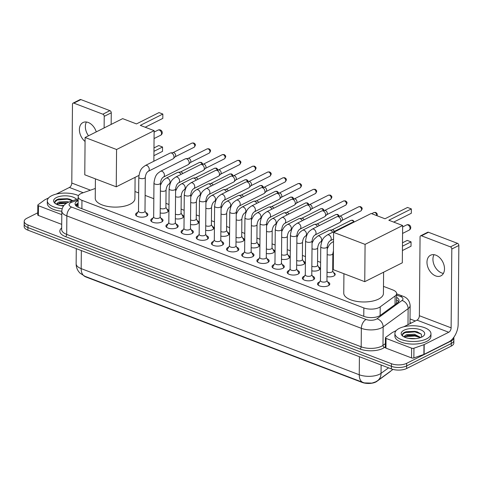 <?xml version="1.0" encoding="UTF-8"?>
<svg xmlns="http://www.w3.org/2000/svg" width="483" height="483" viewBox="0 0 483 483"><rect width="100%" height="100%" fill="white"/><g stroke="black" fill="none" stroke-linecap="round" stroke-linejoin="round"><path stroke-width="0.72" d="M333.65 272.672A5.772 2.518 -179.5 0 1 335.19 274.404A5.772 2.518 -179.5 0 1 333.795 276.022A5.772 2.518 -179.5 0 1 326.973 276.62M318.49 266.882A5.772 2.518 -179.5 0 1 320.024 268.614A5.772 2.518 -179.5 0 1 318.635 270.239A5.772 2.518 -179.5 0 1 311.813 270.83M303.33 261.098A5.772 2.518 -179.5 0 1 304.864 262.824A5.772 2.518 -179.5 0 1 303.475 264.449A5.772 2.518 -179.5 0 1 296.653 265.04M288.164 255.308A5.772 2.518 -179.5 0 1 289.697 257.041A5.772 2.518 -179.5 0 1 288.309 258.659A5.772 2.518 -179.5 0 1 281.486 259.256M273.004 249.518A5.772 2.518 -179.5 0 1 274.537 251.251A5.772 2.518 -179.5 0 1 273.149 252.875A5.772 2.518 -179.5 0 1 266.326 253.466M257.837 243.734A5.772 2.518 -179.5 0 1 259.377 245.467A5.772 2.518 -179.5 0 1 257.988 247.085A5.772 2.518 -179.5 0 1 251.166 247.682M242.677 237.944A5.772 2.518 -179.5 0 1 244.211 239.677A5.772 2.518 -179.5 0 1 242.822 241.301A5.772 2.518 -179.5 0 1 236 241.892M227.517 232.154A5.772 2.518 -179.5 0 1 229.051 233.887A5.772 2.518 -179.5 0 1 227.662 235.511A5.772 2.518 -179.5 0 1 220.84 236.102M212.351 226.37A5.772 2.518 -179.5 0 1 213.891 228.103A5.772 2.518 -179.5 0 1 212.496 229.721A5.772 2.518 -179.5 0 1 205.68 230.319M197.191 220.58A5.772 2.518 -179.5 0 1 198.724 222.313A5.772 2.518 -179.5 0 1 197.336 223.937A5.772 2.518 -179.5 0 1 190.513 224.529M182.031 214.796A5.772 2.518 -179.5 0 1 183.564 216.529A5.772 2.518 -179.5 0 1 182.176 218.147A5.772 2.518 -179.5 0 1 175.353 218.739M166.864 209.006A5.772 2.518 -179.5 0 1 168.404 210.739A5.772 2.518 -179.5 0 1 167.009 212.357A5.772 2.518 -179.5 0 1 160.187 212.955M327.734 281.963A6.14 2.681 -179.5 0 1 329.804 283.998A6.14 2.681 -179.5 0 1 328.325 285.719A6.14 2.681 -179.5 0 1 321.527 286.437A6.14 2.681 -179.5 0 1 317.53 283.889A6.14 2.681 -179.5 0 1 319.009 282.163A6.14 2.681 -179.5 0 1 319.637 281.891M312.573 276.173A6.14 2.681 -179.5 0 1 314.638 278.208A6.14 2.681 -179.5 0 1 313.165 279.935A6.14 2.681 -179.5 0 1 306.361 280.653A6.14 2.681 -179.5 0 1 302.37 278.099A6.14 2.681 -179.5 0 1 303.843 276.379A6.14 2.681 -179.5 0 1 304.471 276.107M297.407 270.389A6.14 2.681 -179.5 0 1 299.478 272.418A6.14 2.681 -179.5 0 1 297.999 274.145A6.14 2.681 -179.5 0 1 291.201 274.863A6.14 2.681 -179.5 0 1 287.204 272.315A6.14 2.681 -179.5 0 1 288.683 270.589A6.14 2.681 -179.5 0 1 289.311 270.317M282.247 264.599A6.14 2.681 -179.5 0 1 284.318 266.634A6.14 2.681 -179.5 0 1 282.839 268.361A6.14 2.681 -179.5 0 1 276.041 269.079A6.14 2.681 -179.5 0 1 272.044 266.525A6.14 2.681 -179.5 0 1 273.523 264.799A6.14 2.681 -179.5 0 1 274.145 264.533M267.087 258.816A6.14 2.681 -179.5 0 1 269.152 260.844A6.14 2.681 -179.5 0 1 267.679 262.571A6.14 2.681 -179.5 0 1 260.874 263.289A6.14 2.681 -179.5 0 1 256.878 260.742A6.14 2.681 -179.5 0 1 258.357 259.015A6.14 2.681 -179.5 0 1 258.985 258.743M251.921 253.026A6.14 2.681 -179.5 0 1 253.992 255.06A6.14 2.681 -179.5 0 1 252.512 256.781A6.14 2.681 -179.5 0 1 245.714 257.499A6.14 2.681 -179.5 0 1 241.717 254.952A6.14 2.681 -179.5 0 1 243.197 253.225A6.14 2.681 -179.5 0 1 243.824 252.953M236.761 247.236A6.14 2.681 -179.5 0 1 238.831 249.27A6.14 2.681 -179.5 0 1 237.352 250.997A6.14 2.681 -179.5 0 1 230.554 251.715A6.14 2.681 -179.5 0 1 226.557 249.162A6.14 2.681 -179.5 0 1 228.036 247.441A6.14 2.681 -179.5 0 1 228.658 247.169M221.594 241.452A6.14 2.681 -179.5 0 1 223.665 243.48A6.14 2.681 -179.5 0 1 222.186 245.207A6.14 2.681 -179.5 0 1 215.388 245.925A6.14 2.681 -179.5 0 1 211.391 243.378A6.14 2.681 -179.5 0 1 212.87 241.651A6.14 2.681 -179.5 0 1 213.498 241.379M206.434 235.662A6.14 2.681 -179.5 0 1 208.505 237.696A6.14 2.681 -179.5 0 1 207.026 239.417A6.14 2.681 -179.5 0 1 200.228 240.142A6.14 2.681 -179.5 0 1 196.231 237.588A6.14 2.681 -179.5 0 1 197.71 235.861A6.14 2.681 -179.5 0 1 198.338 235.589M191.274 229.878A6.14 2.681 -179.5 0 1 193.345 231.906A6.14 2.681 -179.5 0 1 191.866 233.633A6.14 2.681 -179.5 0 1 185.061 234.352A6.14 2.681 -179.5 0 1 181.071 231.798A6.14 2.681 -179.5 0 1 182.55 230.077A6.14 2.681 -179.5 0 1 183.172 229.805M176.108 224.088A6.14 2.681 -179.5 0 1 178.179 226.122A6.14 2.681 -179.5 0 1 176.7 227.843A6.14 2.681 -179.5 0 1 169.901 228.562A6.14 2.681 -179.5 0 1 165.904 226.014A6.14 2.681 -179.5 0 1 167.384 224.287A6.14 2.681 -179.5 0 1 168.012 224.015M160.948 218.298A6.14 2.681 -179.5 0 1 163.019 220.333A6.14 2.681 -179.5 0 1 161.539 222.059A6.14 2.681 -179.5 0 1 154.741 222.778A6.14 2.681 -179.5 0 1 150.744 220.224A6.14 2.681 -179.5 0 1 152.223 218.503A6.14 2.681 -179.5 0 1 152.851 218.231M145.788 212.514A6.14 2.681 -179.5 0 1 147.852 214.543A6.14 2.681 -179.5 0 1 146.379 216.269A6.14 2.681 -179.5 0 1 139.575 216.988A6.14 2.681 -179.5 0 1 135.584 214.44A6.14 2.681 -179.5 0 1 137.057 212.713A6.14 2.681 -179.5 0 1 137.685 212.442M95.338 188.455L82.14 193.097A10.819 4.727 0.5 0 0 80.788 193.659A10.819 4.727 0.5 0 0 78.186 196.702A10.819 4.727 0.5 0 0 81.959 200.33L363.85 307.937A10.819 4.727 0.5 0 0 380.199 306.868L395.118 295.964A10.819 4.727 0.5 0 0 396.628 293.586A10.819 4.727 0.5 0 0 392.854 289.957L383.484 286.377M78.119 206.181L78.161 206.966A3.604 1.576 0.5 0 0 78.035 207.207M78.282 207.316A10.819 4.727 -179.5 0 1 78.161 206.966M84 275.902A9.738 4.25 0.5 0 0 86.173 277.079L362.051 382.391A9.738 4.25 0.5 0 0 376.77 381.431L389.823 371.886A9.738 4.25 0.5 0 0 390.626 371.143M333.306 267.226L332.727 267.002M320.609 262.378L317.566 261.218M305.449 256.594L302.4 255.429M290.283 250.804L287.24 249.639M275.123 245.014L272.08 243.855M259.963 239.23L256.914 238.065M244.796 233.44L241.754 232.281M229.636 227.65L226.593 226.491M214.47 221.866L211.427 220.701M199.31 216.076L196.267 214.917M184.15 210.292L181.107 209.127M168.984 204.502L165.941 203.343M153.823 198.712L145.129 195.398M138.663 192.928L134.974 191.522M363.222 382.512A12.618 7.36 -69.1 0 1 362.962 382.421L364.472 382.91L371.958 383.116L375.665 381.842L377.634 380.64A12.618 9.793 -126.2 0 0 381.045 373.335L388.574 367.835M453.809 337.297A10.819 4.727 -179.5 0 1 453.887 337.877A10.819 4.727 -179.5 0 1 451.279 340.913L406.68 363.313L406.662 365.909A10.819 4.727 -179.5 0 1 391.405 366.313L27.948 227.578A10.819 4.727 -179.5 0 1 24.174 223.943A10.819 4.727 -179.5 0 0 27.948 227.578L391.405 366.313A10.819 4.727 -179.5 0 0 406.662 365.909L451.261 343.51L406.662 365.909L406.638 368.505A10.819 4.727 -179.5 0 1 391.381 368.909L27.923 230.168A10.819 4.727 -179.5 0 1 24.15 226.539L24.198 221.347A10.819 4.727 -179.5 0 1 26.8 218.31L37.759 212.804M453.887 337.877L453.863 340.467A10.819 4.727 -179.5 0 1 451.261 343.51A10.819 4.727 -179.5 0 0 453.863 340.467L453.839 343.063A10.819 4.727 -179.5 0 1 451.237 346.106L406.638 368.505M78.149 200.65A10.819 4.727 0.5 0 0 77.672 200.874A10.819 4.727 0.5 0 0 75.07 203.917A10.819 4.727 0.5 0 0 78.844 207.545L364.025 316.407A10.819 4.727 0.5 0 0 380.375 315.339L397.533 302.799A10.819 4.727 0.5 0 0 399.036 300.42A10.819 4.727 0.5 0 0 396.591 297.395M75.475 205.215A10.819 4.727 -179.5 0 1 77.654 203.47A10.819 4.727 -179.5 0 1 78.125 203.246M406.68 363.313A10.819 4.727 -179.5 0 1 391.429 363.717L27.972 224.981A10.819 4.727 -179.5 0 1 24.198 221.347M410.025 318.943L415.344 320.972M396.567 299.985A10.819 4.727 -179.5 0 1 398.614 301.712M62.186 208.68A18.028 7.873 -179.5 0 1 47.328 200.789A18.028 7.873 -179.5 0 1 51.669 195.724A18.028 7.873 -179.5 0 1 78.469 195.639M61.824 211.24A18.028 7.873 -179.5 0 1 47.304 203.385L47.328 200.789M63.502 206.006A11.755 5.132 -179.5 0 1 55.056 203.349A11.755 5.132 -179.5 0 1 56.433 197.541A11.755 5.132 -179.5 0 1 67.602 195.923A11.755 5.132 -179.5 0 1 76.495 199.388M72.836 200.674L69.576 199.141L58.805 198.966L57.592 199.376C55.406 200.306 54.507 201.423 54.893 202.727L55.599 203.741M67.457 202.703L59.862 202.782L57.229 204.52M68.936 202.051L66.823 201.55L59.143 201.991L57.996 202.582A8.151 3.562 -179.5 0 0 57.181 204.122A8.151 3.562 -179.5 0 0 57.254 204.611M63.961 205.414L60.792 205.649M56.288 204.152L57.996 202.582M67.252 202.806L59.27 202.969M69.836 199.225L67.294 198.688L58.703 198.996M66.521 203.228L57.568 203.977M72.559 200.771L67.288 199.201L57.272 199.986L54.796 202.027M88.504 135.789A11.538 7.903 63.3 0 1 86.433 122.012M96.256 131.895A11.538 7.903 -116.7 0 0 88.244 122.477A11.538 7.903 -116.7 0 0 82.973 122.549A11.538 7.903 -116.7 0 0 79.478 131.068A11.538 7.903 -116.7 0 0 85.062 141.465M61.794 214.639L38.453 205.734L38.368 215.46A1.805 0.785 -179.5 0 1 37.74 214.857L37.825 205.13A1.805 0.785 0.5 0 0 38.453 205.734M61.709 224.372L38.368 215.46M73.036 103.139L80.075 99.601A1.805 1.238 63.3 0 1 80.903 99.589L73.857 103.127A1.805 1.238 -116.7 0 0 73.036 103.139A1.805 1.238 -116.7 0 0 72.474 104.225L71.786 183.039A3.604 2.101 -69.1 0 1 69.413 187.464L56.197 194.1M109.913 110.661A1.805 1.238 63.3 0 1 111.265 112.805L104.225 116.343A1.805 1.238 -116.7 0 0 102.867 114.199L109.913 110.661L80.903 99.589M111.162 124.409L111.265 112.805M102.867 114.199L73.857 103.127M104.225 116.343L104.123 127.947M48.614 197.909L44.865 199.793A1.805 0.785 0.5 0 0 44.684 199.902L38.079 204.732A1.805 0.785 0.5 0 0 37.825 205.13M426.628 338.849A18.028 7.873 -179.5 0 1 406.65 340.962A18.028 7.873 -179.5 0 1 394.913 333.469A18.028 7.873 -179.5 0 1 399.254 328.404A18.028 7.873 -179.5 0 1 419.232 326.291A18.028 7.873 -179.5 0 1 430.969 333.783A18.028 7.873 -179.5 0 1 426.628 338.849M430.969 333.783L430.945 336.379A18.028 7.873 -179.5 0 1 426.604 341.445A18.028 7.873 -179.5 0 1 406.632 343.558A18.028 7.873 -179.5 0 1 394.889 336.065L394.913 333.469M404.017 330.221A11.755 5.132 -179.5 0 1 419.673 329.466A11.755 5.132 -179.5 0 1 423.193 336.21A11.755 5.132 -179.5 0 1 421.864 337.031A11.755 5.132 -179.5 0 1 402.641 336.029A11.755 5.132 -179.5 0 1 404.017 330.221M421.617 337.152L421.309 334.158L417.161 331.821L406.39 331.646L405.177 332.056C402.991 332.986 402.091 334.103 402.478 335.407L403.184 336.422M420.107 337.744L416.358 335.709L414.396 335.262L407.447 335.456L404.814 337.2M420.735 337.526L414.408 334.23L406.728 334.671L405.581 335.262A8.151 3.562 -179.5 0 0 404.766 336.796A8.151 3.562 -179.5 0 0 404.839 337.285M415.736 338.631L408.376 338.323M403.873 336.826L405.581 335.262M416.956 335.908L414.843 335.486L406.855 335.649M417.421 331.899L414.879 331.368L406.288 331.676M419.703 337.375L414.837 335.999L405.152 336.651M421.242 334.079L414.873 331.881L404.857 332.666L402.381 334.701M135.095 177.346L134.914 198.622A19.833 8.664 -179.5 0 1 130.132 204.194A19.833 8.664 -179.5 0 1 108.162 206.519A19.833 8.664 -179.5 0 1 95.248 198.278L95.417 178.861M140.311 125.375L162.843 114.054L159.01 112.593L136.478 123.914L122.658 118.637L85.099 137.498L116.572 149.513L154.131 130.651L140.311 125.375M145.208 127.24L162.807 118.401L162.843 114.054M154.131 130.651L153.866 161.231M116.572 149.513L116.246 186.812L138.941 175.414M116.246 186.812L84.773 174.798L85.099 137.498M153.95 151.33L162.554 147.007L162.517 151.354L153.914 155.677M153.98 147.931L158.726 145.546L162.554 147.007M383.605 272.207L383.424 293.483A19.833 8.664 -179.5 0 1 378.642 299.055A19.833 8.664 -179.5 0 1 356.671 301.38A19.833 8.664 -179.5 0 1 343.757 293.139L343.926 273.722M388.821 220.236L411.353 208.916L407.519 207.455L384.987 218.769L371.167 213.498L333.608 232.359L365.082 244.374L402.641 225.507L388.821 220.236M393.711 222.102L411.317 213.263L411.353 208.916M402.641 225.507L402.315 262.806L364.756 281.674L333.282 269.659L333.608 232.359M365.082 244.374L364.756 281.674M402.46 246.191L411.063 241.868L411.027 246.215L402.424 250.538M402.49 242.792L407.235 240.407L411.063 241.868M138.5 211.047L136.472 214.518A5.41 2.361 0.5 0 0 136.303 215.092A5.41 2.361 0.5 0 0 136.719 216.01M138.5 211.222A3.248 1.419 0.5 0 0 140.613 212.568A3.248 1.419 0.5 0 0 144.212 212.188A3.248 1.419 0.5 0 0 144.991 211.276L145.286 177.285A3.248 1.419 0.5 0 1 144.508 178.197A3.248 1.419 0.5 0 1 140.088 178.372A3.248 1.419 0.5 0 1 138.796 177.225L138.5 211.222M148.251 171.314A3.248 2.222 63.3 0 0 149.162 168.476A3.248 2.222 63.3 0 0 146.977 165.554A3.248 2.222 63.3 0 0 146.82 165.494A3.248 2.222 63.3 0 0 145.341 165.512L170.076 153.087A3.248 2.222 63.3 0 1 170.59 152.93A3.248 2.222 63.3 0 1 171.562 153.069A3.248 2.222 63.3 0 1 174.001 156.927A3.248 2.222 63.3 0 1 173.415 158.569A3.248 2.222 63.3 0 1 172.992 158.883L148.251 171.314C146.705 172.256 145.721 174.248 145.286 177.285M170.59 152.93L173.198 152.598A2.343 1.606 63.3 0 1 173.898 152.7A2.343 1.606 63.3 0 1 175.661 155.484A2.343 1.606 63.3 0 1 175.244 156.673L173.415 158.569M146.693 216.094A5.41 2.361 0.5 0 0 147.122 215.189A5.41 2.361 0.5 0 0 146.965 214.609L144.991 211.101M153.666 216.831L151.632 220.308A5.41 2.361 0.5 0 0 151.469 220.882A5.41 2.361 0.5 0 0 151.879 221.794M153.666 217.006A3.248 1.419 0.5 0 0 155.78 218.358A3.248 1.419 0.5 0 0 159.372 217.978A3.248 1.419 0.5 0 0 160.157 217.066L160.453 183.069A3.248 1.419 0.5 0 1 159.668 183.987A3.248 1.419 0.5 0 1 155.254 184.162A3.248 1.419 0.5 0 1 153.962 183.015L153.666 217.006M163.411 177.098A3.248 2.222 63.3 0 0 164.323 174.266A3.248 2.222 63.3 0 0 162.137 171.344A3.248 2.222 63.3 0 0 161.98 171.278A3.248 2.222 63.3 0 0 160.501 171.302L185.243 158.871A3.248 2.222 63.3 0 1 185.75 158.72A3.248 2.222 63.3 0 1 186.722 158.853A3.248 2.222 63.3 0 1 189.161 162.711A3.248 2.222 63.3 0 1 188.581 164.359A3.248 2.222 63.3 0 1 188.153 164.673L163.411 177.098C161.871 178.046 160.881 180.032 160.453 183.069M185.75 158.72L188.358 158.388A2.343 1.606 63.3 0 1 189.064 158.484A2.343 1.606 63.3 0 1 190.821 161.274A2.343 1.606 63.3 0 1 190.405 162.457L188.581 164.359M161.853 221.884A5.41 2.361 0.5 0 0 162.282 220.972A5.41 2.361 0.5 0 0 162.125 220.399L160.157 216.891M168.827 222.621L166.798 226.098A5.41 2.361 0.5 0 0 166.629 226.666A5.41 2.361 0.5 0 0 167.04 227.584M168.827 222.796A3.248 1.419 0.5 0 0 170.94 224.142A3.248 1.419 0.5 0 0 174.532 223.762A3.248 1.419 0.5 0 0 175.317 222.85L175.613 188.859A3.248 1.419 0.5 0 1 174.834 189.771A3.248 1.419 0.5 0 1 170.414 189.952A3.248 1.419 0.5 0 1 169.122 188.805L168.827 222.796M178.577 182.888A3.248 2.222 63.3 0 0 179.489 180.05A3.248 2.222 63.3 0 0 177.297 177.134A3.248 2.222 63.3 0 0 177.146 177.068A3.248 2.222 63.3 0 0 175.661 177.086L200.403 164.661A3.248 2.222 63.3 0 1 200.91 164.51A3.248 2.222 63.3 0 1 201.888 164.643A3.248 2.222 63.3 0 1 204.321 168.501A3.248 2.222 63.3 0 1 203.741 170.143A3.248 2.222 63.3 0 1 203.319 170.463L178.577 182.888C177.032 183.83 176.047 185.822 175.613 188.859M200.91 164.51L203.524 164.178A2.343 1.606 63.3 0 1 204.224 164.274A2.343 1.606 63.3 0 1 205.987 167.058A2.343 1.606 63.3 0 1 205.565 168.247L203.741 170.143M177.019 227.668A5.41 2.361 0.5 0 0 177.448 226.762A5.41 2.361 0.5 0 0 177.291 226.189L175.317 222.675M183.993 228.405L181.958 231.882A5.41 2.361 0.5 0 0 181.789 232.456A5.41 2.361 0.5 0 0 182.206 233.374M183.987 228.58A3.248 1.419 0.5 0 0 186.1 229.932A3.248 1.419 0.5 0 0 189.698 229.552A3.248 1.419 0.5 0 0 190.477 228.64L190.773 194.649A3.248 1.419 0.5 0 1 189.994 195.561A3.248 1.419 0.5 0 1 185.575 195.736A3.248 1.419 0.5 0 1 184.283 194.589L183.987 228.58M193.737 188.672A3.248 2.222 63.3 0 0 194.649 185.84A3.248 2.222 63.3 0 0 192.463 182.918A3.248 2.222 63.3 0 0 192.306 182.858A3.248 2.222 63.3 0 0 190.827 182.876L215.563 170.451A3.248 2.222 63.3 0 1 216.076 170.294A3.248 2.222 63.3 0 1 217.048 170.427A3.248 2.222 63.3 0 1 219.487 174.291A3.248 2.222 63.3 0 1 218.908 175.933A3.248 2.222 63.3 0 1 218.479 176.247L193.737 188.672C192.192 189.62 191.208 191.612 190.773 194.649M216.076 170.294L218.684 169.962A2.343 1.606 63.3 0 1 219.391 170.058A2.343 1.606 63.3 0 1 221.148 172.848A2.343 1.606 63.3 0 1 220.731 174.037L218.908 175.933M192.18 233.458A5.41 2.361 0.5 0 0 192.608 232.552A5.41 2.361 0.5 0 0 192.451 231.973L190.483 228.465M199.153 234.195L197.118 237.672A5.41 2.361 0.5 0 0 196.955 238.246A5.41 2.361 0.5 0 0 197.366 239.157M199.153 234.37A3.248 1.419 0.5 0 0 201.266 235.716A3.248 1.419 0.5 0 0 204.858 235.336A3.248 1.419 0.5 0 0 205.643 234.424L205.939 200.433A3.248 1.419 0.5 0 1 205.154 201.345A3.248 1.419 0.5 0 1 200.741 201.526A3.248 1.419 0.5 0 1 199.449 200.379L199.153 234.37M208.898 194.462A3.248 2.222 63.3 0 0 209.809 191.63A3.248 2.222 63.3 0 0 207.624 188.708A3.248 2.222 63.3 0 0 207.467 188.642A3.248 2.222 63.3 0 0 205.987 188.66L230.729 176.235A3.248 2.222 63.3 0 1 231.236 176.084A3.248 2.222 63.3 0 1 232.208 176.217A3.248 2.222 63.3 0 1 234.647 180.074A3.248 2.222 63.3 0 1 234.068 181.717A3.248 2.222 63.3 0 1 233.639 182.037L208.898 194.462C207.358 195.404 206.368 197.396 205.939 200.433M231.236 176.084L233.844 175.752A2.343 1.606 63.3 0 1 234.551 175.848A2.343 1.606 63.3 0 1 236.314 178.638A2.343 1.606 63.3 0 1 235.891 179.821L234.068 181.717M207.34 239.248A5.41 2.361 0.5 0 0 207.768 238.336A5.41 2.361 0.5 0 0 207.612 237.763L205.643 234.249M214.313 239.985L212.285 243.456A5.41 2.361 0.5 0 0 212.115 244.03A5.41 2.361 0.5 0 0 212.526 244.947M214.313 240.16A3.248 1.419 0.5 0 0 216.426 241.506A3.248 1.419 0.5 0 0 220.025 241.126A3.248 1.419 0.5 0 0 220.803 240.214L221.099 206.223A3.248 1.419 0.5 0 1 220.32 207.135A3.248 1.419 0.5 0 1 215.901 207.31A3.248 1.419 0.5 0 1 214.609 206.169L214.313 240.16M224.064 200.252A3.248 2.222 63.3 0 0 224.975 197.414A3.248 2.222 63.3 0 0 222.784 194.498A3.248 2.222 63.3 0 0 222.633 194.432A3.248 2.222 63.3 0 0 221.148 194.45L245.889 182.025A3.248 2.222 63.3 0 1 246.396 181.868A3.248 2.222 63.3 0 1 247.374 182.006A3.248 2.222 63.3 0 1 249.808 185.864A3.248 2.222 63.3 0 1 249.228 187.507A3.248 2.222 63.3 0 1 248.805 187.821L224.064 200.252C222.518 201.194 221.534 203.186 221.099 206.223M246.396 181.868L249.011 181.542A2.343 1.606 63.3 0 1 249.711 181.638A2.343 1.606 63.3 0 1 251.474 184.421A2.343 1.606 63.3 0 1 251.051 185.611L249.228 187.507M222.506 245.032A5.41 2.361 0.5 0 0 222.935 244.126A5.41 2.361 0.5 0 0 222.778 243.553L220.803 240.039M229.479 245.769L227.445 249.246A5.41 2.361 0.5 0 0 227.276 249.82A5.41 2.361 0.5 0 0 227.692 250.737M229.473 245.944A3.248 1.419 0.5 0 0 231.586 247.296A3.248 1.419 0.5 0 0 235.185 246.916A3.248 1.419 0.5 0 0 235.964 246.004L236.259 212.013A3.248 1.419 0.5 0 1 235.481 212.925A3.248 1.419 0.5 0 1 231.061 213.1A3.248 1.419 0.5 0 1 229.775 211.952L229.473 245.944M239.224 206.036A3.248 2.222 63.3 0 0 240.136 203.204A3.248 2.222 63.3 0 0 237.95 200.282A3.248 2.222 63.3 0 0 237.793 200.216A3.248 2.222 63.3 0 0 236.314 200.24L261.055 187.809A3.248 2.222 63.3 0 1 261.563 187.658A3.248 2.222 63.3 0 1 262.535 187.79A3.248 2.222 63.3 0 1 264.974 191.648A3.248 2.222 63.3 0 1 264.394 193.297A3.248 2.222 63.3 0 1 263.966 193.611L239.224 206.036C237.684 206.984 236.694 208.97 236.259 212.013M261.563 187.658L264.171 187.326A2.343 1.606 63.3 0 1 264.877 187.422A2.343 1.606 63.3 0 1 266.634 190.211A2.343 1.606 63.3 0 1 266.218 191.401L264.394 193.297M237.666 250.822A5.41 2.361 0.5 0 0 238.095 249.91A5.41 2.361 0.5 0 0 237.938 249.337L235.97 245.829M244.639 251.558L242.605 255.036A5.41 2.361 0.5 0 0 242.442 255.604A5.41 2.361 0.5 0 0 242.852 256.521M244.639 251.734A3.248 1.419 0.5 0 0 246.753 253.08A3.248 1.419 0.5 0 0 250.345 252.7A3.248 1.419 0.5 0 0 251.13 251.788L251.426 217.797A3.248 1.419 0.5 0 1 250.641 218.708A3.248 1.419 0.5 0 1 246.227 218.89A3.248 1.419 0.5 0 1 244.935 217.742L244.639 251.734M254.39 211.826A3.248 2.222 63.3 0 0 255.296 208.988A3.248 2.222 63.3 0 0 253.11 206.072A3.248 2.222 63.3 0 0 252.959 206.006A3.248 2.222 63.3 0 0 251.474 206.024L276.216 193.598A3.248 2.222 63.3 0 1 276.723 193.448A3.248 2.222 63.3 0 1 277.695 193.58A3.248 2.222 63.3 0 1 280.134 197.438A3.248 2.222 63.3 0 1 279.554 199.081A3.248 2.222 63.3 0 1 279.126 199.401L254.39 211.826C252.844 212.768 251.854 214.76 251.426 217.797M276.723 193.448L279.337 193.115A2.343 1.606 63.3 0 1 280.037 193.212A2.343 1.606 63.3 0 1 281.8 196.001A2.343 1.606 63.3 0 1 281.378 197.185L279.554 199.081M252.832 256.612A5.41 2.361 0.5 0 0 253.255 255.7A5.41 2.361 0.5 0 0 253.098 255.127L251.13 251.613M259.8 257.348L257.771 260.82A5.41 2.361 0.5 0 0 257.602 261.394A5.41 2.361 0.5 0 0 258.013 262.311M259.8 257.517A3.248 1.419 0.5 0 0 261.913 258.87A3.248 1.419 0.5 0 0 265.511 258.49A3.248 1.419 0.5 0 0 266.29 257.578L266.586 223.587A3.248 1.419 0.5 0 1 265.807 224.498A3.248 1.419 0.5 0 1 261.388 224.673A3.248 1.419 0.5 0 1 260.096 223.526L259.8 257.517M269.55 217.61A3.248 2.222 63.3 0 0 270.462 214.778A3.248 2.222 63.3 0 0 268.276 211.856A3.248 2.222 63.3 0 0 268.119 211.796A3.248 2.222 63.3 0 0 266.634 211.814L291.376 199.388A3.248 2.222 63.3 0 1 291.883 199.231A3.248 2.222 63.3 0 1 292.861 199.364A3.248 2.222 63.3 0 1 295.3 203.228A3.248 2.222 63.3 0 1 294.715 204.87A3.248 2.222 63.3 0 1 294.292 205.184L269.55 217.61C268.005 218.558 267.021 220.55 266.586 223.587M291.883 199.231L294.497 198.899A2.343 1.606 63.3 0 1 295.198 198.996A2.343 1.606 63.3 0 1 296.96 201.785A2.343 1.606 63.3 0 1 296.544 202.975L294.715 204.87M267.993 262.396A5.41 2.361 0.5 0 0 268.421 261.49A5.41 2.361 0.5 0 0 268.264 260.911L266.29 257.403M274.966 263.132L272.931 266.61A5.41 2.361 0.5 0 0 272.768 267.184A5.41 2.361 0.5 0 0 273.179 268.095M274.966 263.307A3.248 1.419 0.5 0 0 277.073 264.654A3.248 1.419 0.5 0 0 280.671 264.279A3.248 1.419 0.5 0 0 281.45 263.362L281.752 229.371A3.248 1.419 0.5 0 1 280.967 230.282A3.248 1.419 0.5 0 1 276.554 230.463A3.248 1.419 0.5 0 1 275.262 229.316L274.966 263.307M284.71 223.4A3.248 2.222 63.3 0 0 285.622 220.568A3.248 2.222 63.3 0 0 283.436 217.646A3.248 2.222 63.3 0 0 283.279 217.579A3.248 2.222 63.3 0 0 281.8 217.598L306.542 205.172A3.248 2.222 63.3 0 1 307.049 205.021A3.248 2.222 63.3 0 1 308.021 205.154A3.248 2.222 63.3 0 1 310.46 209.012A3.248 2.222 63.3 0 1 309.881 210.66A3.248 2.222 63.3 0 1 309.452 210.974L284.71 223.4C283.171 224.347 282.181 226.334 281.752 229.371M307.049 205.021L309.657 204.689A2.343 1.606 63.3 0 1 310.364 204.786A2.343 1.606 63.3 0 1 312.121 207.575A2.343 1.606 63.3 0 1 311.704 208.759L309.881 210.66M283.153 268.186A5.41 2.361 0.5 0 0 283.581 267.274A5.41 2.361 0.5 0 0 283.424 266.701L281.456 263.193M290.126 268.922L288.097 272.394A5.41 2.361 0.5 0 0 287.928 272.967A5.41 2.361 0.5 0 0 288.339 273.885M290.126 269.097A3.248 1.419 0.5 0 0 292.239 270.444A3.248 1.419 0.5 0 0 295.831 270.063A3.248 1.419 0.5 0 0 296.616 269.152L296.912 235.161A3.248 1.419 0.5 0 1 296.127 236.072A3.248 1.419 0.5 0 1 291.714 236.253A3.248 1.419 0.5 0 1 290.422 235.106L290.126 269.097M299.877 229.19A3.248 2.222 63.3 0 0 300.788 226.352A3.248 2.222 63.3 0 0 298.597 223.436A3.248 2.222 63.3 0 0 298.446 223.369A3.248 2.222 63.3 0 0 296.96 223.388L321.702 210.962A3.248 2.222 63.3 0 1 322.209 210.805A3.248 2.222 63.3 0 1 323.187 210.944A3.248 2.222 63.3 0 1 325.62 214.802A3.248 2.222 63.3 0 1 325.041 216.444A3.248 2.222 63.3 0 1 324.618 216.764L299.877 229.19C298.331 230.131 297.341 232.124 296.912 235.161M322.209 210.805L324.824 210.479A2.343 1.606 63.3 0 1 325.524 210.576A2.343 1.606 63.3 0 1 327.287 213.359A2.343 1.606 63.3 0 1 326.864 214.549L325.041 216.444M298.319 273.97A5.41 2.361 0.5 0 0 298.748 273.064A5.41 2.361 0.5 0 0 298.591 272.49L296.616 268.977M305.286 274.706L303.258 278.184A5.41 2.361 0.5 0 0 303.089 278.757A5.41 2.361 0.5 0 0 303.505 279.675M305.286 274.881A3.248 1.419 0.5 0 0 307.399 276.234A3.248 1.419 0.5 0 0 310.998 275.853A3.248 1.419 0.5 0 0 311.776 274.942L312.072 240.951A3.248 1.419 0.5 0 1 311.293 241.862A3.248 1.419 0.5 0 1 306.874 242.037A3.248 1.419 0.5 0 1 305.582 240.89L305.286 274.881M315.037 234.973A3.248 2.222 63.3 0 0 315.948 232.142A3.248 2.222 63.3 0 0 313.763 229.22A3.248 2.222 63.3 0 0 313.606 229.159A3.248 2.222 63.3 0 0 312.127 229.177L336.862 216.752A3.248 2.222 63.3 0 1 337.375 216.595A3.248 2.222 63.3 0 1 338.348 216.728A3.248 2.222 63.3 0 1 340.787 220.592A3.248 2.222 63.3 0 1 340.201 222.234A3.248 2.222 63.3 0 1 339.778 222.548L315.037 234.973C313.491 235.921 312.507 237.914 312.072 240.951M337.375 216.595L339.984 216.263A2.343 1.606 63.3 0 1 340.684 216.36A2.343 1.606 63.3 0 1 342.447 219.149A2.343 1.606 63.3 0 1 342.03 220.339L340.201 222.234M313.479 279.76A5.41 2.361 0.5 0 0 313.908 278.848A5.41 2.361 0.5 0 0 313.751 278.274L311.776 274.767M320.452 280.496L318.418 283.974A5.41 2.361 0.5 0 0 318.255 284.541A5.41 2.361 0.5 0 0 318.665 285.459M320.452 280.671A3.248 1.419 0.5 0 0 322.566 282.018A3.248 1.419 0.5 0 0 326.158 281.637A3.248 1.419 0.5 0 0 326.943 280.726L327.239 246.735A3.248 1.419 0.5 0 1 326.454 247.646A3.248 1.419 0.5 0 1 322.04 247.827A3.248 1.419 0.5 0 1 320.748 246.68L320.452 280.671M328.639 285.55A5.41 2.361 0.5 0 0 329.068 284.638A5.41 2.361 0.5 0 0 328.911 284.064L326.943 280.551M327.239 246.735C327.667 243.698 328.657 241.705 330.197 240.763A3.248 2.222 63.3 0 0 331.109 237.932A3.248 2.222 63.3 0 0 328.923 235.01A3.248 2.222 63.3 0 0 328.766 234.943A3.248 2.222 63.3 0 0 327.287 234.961L352.029 222.536A3.248 2.222 63.3 0 1 352.536 222.385A3.248 2.222 63.3 0 1 353.327 222.458M160.229 208.366A3.248 1.419 0.5 0 0 165.126 208.384A3.248 1.419 0.5 0 0 165.904 207.473L166.061 189.958A3.248 1.419 0.5 0 1 165.277 190.87A3.248 1.419 0.5 0 1 160.857 191.051A3.248 1.419 0.5 0 1 160.38 190.851M170.294 183.347L169.02 183.987A3.248 2.222 63.3 0 0 169.931 181.149A3.248 2.222 63.3 0 0 167.746 178.233A3.248 2.222 63.3 0 0 167.589 178.167A3.248 2.222 63.3 0 0 166.11 178.185L177.515 172.455A3.248 2.222 63.3 0 1 178.022 172.304A3.248 2.222 63.3 0 1 179 172.437A3.248 2.222 63.3 0 1 180.986 174.411M178.022 172.304L180.636 171.972A2.343 1.606 63.3 0 1 181.336 172.069A2.343 1.606 63.3 0 1 182.779 173.512M167.999 211.651A5.41 2.361 0.5 0 0 168.036 211.385A5.41 2.361 0.5 0 0 167.879 210.811L165.904 207.298M175.389 214.156A3.248 1.419 0.5 0 0 180.286 214.174A3.248 1.419 0.5 0 0 181.071 213.263L181.222 195.748A3.248 1.419 0.5 0 1 180.437 196.659A3.248 1.419 0.5 0 1 176.023 196.835A3.248 1.419 0.5 0 1 175.546 196.641M185.454 189.137L184.186 189.771A3.248 2.222 63.3 0 0 185.092 186.939A3.248 2.222 63.3 0 0 182.906 184.017A3.248 2.222 63.3 0 0 182.755 183.957A3.248 2.222 63.3 0 0 181.27 183.975L192.681 178.245A3.248 2.222 63.3 0 1 193.188 178.088A3.248 2.222 63.3 0 1 194.16 178.221A3.248 2.222 63.3 0 1 196.146 180.201M193.188 178.088L195.796 177.756A2.343 1.606 63.3 0 1 196.503 177.859A2.343 1.606 63.3 0 1 197.945 179.296M183.16 217.441A5.41 2.361 0.5 0 0 183.196 217.169A5.41 2.361 0.5 0 0 183.039 216.595L181.071 213.088M190.556 219.94A3.248 1.419 0.5 0 0 195.446 219.958A3.248 1.419 0.5 0 0 196.231 219.047L196.382 201.532A3.248 1.419 0.5 0 1 195.603 202.443A3.248 1.419 0.5 0 1 191.183 202.625A3.248 1.419 0.5 0 1 190.707 202.425M200.614 194.921L199.346 195.561A3.248 2.222 63.3 0 0 200.258 192.729A3.248 2.222 63.3 0 0 198.072 189.807A3.248 2.222 63.3 0 0 197.915 189.741A3.248 2.222 63.3 0 0 196.43 189.759L207.841 184.029A3.248 2.222 63.3 0 1 208.348 183.878A3.248 2.222 63.3 0 1 209.32 184.011A3.248 2.222 63.3 0 1 211.312 185.985M208.348 183.878L210.962 183.546A2.343 1.606 63.3 0 1 211.663 183.643A2.343 1.606 63.3 0 1 213.106 185.086M198.32 223.224A5.41 2.361 0.5 0 0 198.362 222.959A5.41 2.361 0.5 0 0 198.205 222.385L196.231 218.871M205.716 225.73A3.248 1.419 0.5 0 0 210.612 225.748A3.248 1.419 0.5 0 0 211.391 224.837L211.548 207.322A3.248 1.419 0.5 0 1 210.763 208.233A3.248 1.419 0.5 0 1 206.35 208.408A3.248 1.419 0.5 0 1 205.873 208.215M215.78 200.711L214.506 201.351A3.248 2.222 63.3 0 0 215.418 198.513A3.248 2.222 63.3 0 0 213.232 195.597A3.248 2.222 63.3 0 0 213.075 195.53A3.248 2.222 63.3 0 0 211.596 195.549L223.001 189.819A3.248 2.222 63.3 0 1 223.508 189.668A3.248 2.222 63.3 0 1 224.486 189.801A3.248 2.222 63.3 0 1 226.473 191.775M223.508 189.668L226.122 189.336A2.343 1.606 63.3 0 1 226.823 189.433A2.343 1.606 63.3 0 1 228.272 190.876M213.486 229.014A5.41 2.361 0.5 0 0 213.522 228.749A5.41 2.361 0.5 0 0 213.365 228.169L211.397 224.661M220.882 231.52A3.248 1.419 0.5 0 0 225.772 231.538A3.248 1.419 0.5 0 0 226.557 230.626L226.708 213.112A3.248 1.419 0.5 0 1 225.923 214.023A3.248 1.419 0.5 0 1 221.51 214.198A3.248 1.419 0.5 0 1 221.033 214.005M230.94 206.501L229.673 207.135A3.248 2.222 63.3 0 0 230.584 204.303A3.248 2.222 63.3 0 0 228.393 201.381A3.248 2.222 63.3 0 0 228.242 201.314A3.248 2.222 63.3 0 0 226.756 201.339L238.167 195.609A3.248 2.222 63.3 0 1 238.674 195.452A3.248 2.222 63.3 0 1 239.646 195.585A3.248 2.222 63.3 0 1 241.639 197.565M238.674 195.452L241.283 195.12A2.343 1.606 63.3 0 1 241.989 195.217A2.343 1.606 63.3 0 1 243.432 196.659M228.646 234.804A5.41 2.361 0.5 0 0 228.682 234.533A5.41 2.361 0.5 0 0 228.525 233.959L226.557 230.451M236.042 237.304A3.248 1.419 0.5 0 0 240.939 237.322A3.248 1.419 0.5 0 0 241.717 236.41L241.868 218.896A3.248 1.419 0.5 0 1 241.089 219.807A3.248 1.419 0.5 0 1 236.67 219.988A3.248 1.419 0.5 0 1 236.193 219.789M246.101 212.285L244.833 212.925A3.248 2.222 63.3 0 0 245.744 210.087A3.248 2.222 63.3 0 0 243.559 207.171A3.248 2.222 63.3 0 0 243.402 207.104A3.248 2.222 63.3 0 0 241.923 207.122L253.327 201.393A3.248 2.222 63.3 0 1 253.835 201.242A3.248 2.222 63.3 0 1 254.813 201.375A3.248 2.222 63.3 0 1 256.799 203.349M253.835 201.242L256.449 200.91A2.343 1.606 63.3 0 1 257.149 201.006A2.343 1.606 63.3 0 1 258.592 202.449M243.812 240.588A5.41 2.361 0.5 0 0 243.849 240.323A5.41 2.361 0.5 0 0 243.692 239.749L241.717 236.235M251.202 243.094A3.248 1.419 0.5 0 0 256.099 243.112A3.248 1.419 0.5 0 0 256.878 242.2L257.034 224.686A3.248 1.419 0.5 0 1 256.25 225.597A3.248 1.419 0.5 0 1 251.836 225.772A3.248 1.419 0.5 0 1 251.359 225.579M261.267 218.075L259.993 218.708A3.248 2.222 63.3 0 0 260.905 215.877A3.248 2.222 63.3 0 0 258.719 212.955A3.248 2.222 63.3 0 0 258.562 212.894A3.248 2.222 63.3 0 0 257.083 212.912L268.488 207.183A3.248 2.222 63.3 0 1 269.001 207.026A3.248 2.222 63.3 0 1 269.973 207.165A3.248 2.222 63.3 0 1 271.959 209.139M269.001 207.026L271.609 206.7A2.343 1.606 63.3 0 1 272.315 206.796A2.343 1.606 63.3 0 1 273.758 208.239M258.973 246.378A5.41 2.361 0.5 0 0 259.009 246.113A5.41 2.361 0.5 0 0 258.852 245.533L256.884 242.025M266.368 248.878A3.248 1.419 0.5 0 0 271.259 248.896A3.248 1.419 0.5 0 0 272.044 247.984L272.195 230.469A3.248 1.419 0.5 0 1 271.416 231.381A3.248 1.419 0.5 0 1 266.996 231.562A3.248 1.419 0.5 0 1 266.519 231.363M276.427 223.858L275.159 224.498A3.248 2.222 63.3 0 0 276.071 221.667A3.248 2.222 63.3 0 0 273.879 218.745A3.248 2.222 63.3 0 0 273.728 218.678A3.248 2.222 63.3 0 0 272.243 218.696L283.654 212.967A3.248 2.222 63.3 0 1 284.161 212.816A3.248 2.222 63.3 0 1 285.133 212.949A3.248 2.222 63.3 0 1 287.125 214.929M284.161 212.816L286.769 212.484A2.343 1.606 63.3 0 1 287.476 212.58A2.343 1.606 63.3 0 1 288.919 214.023M274.133 252.168A5.41 2.361 0.5 0 0 274.169 251.897A5.41 2.361 0.5 0 0 274.012 251.323L272.044 247.809M281.529 254.668A3.248 1.419 0.5 0 0 286.425 254.686A3.248 1.419 0.5 0 0 287.204 253.774L287.355 236.259A3.248 1.419 0.5 0 1 286.576 237.171A3.248 1.419 0.5 0 1 282.157 237.352A3.248 1.419 0.5 0 1 281.68 237.153M291.587 229.648L290.319 230.288A3.248 2.222 63.3 0 0 291.231 227.451A3.248 2.222 63.3 0 0 289.045 224.535A3.248 2.222 63.3 0 0 288.888 224.468A3.248 2.222 63.3 0 0 287.409 224.486L298.814 218.757A3.248 2.222 63.3 0 1 299.321 218.606A3.248 2.222 63.3 0 1 300.299 218.739A3.248 2.222 63.3 0 1 302.286 220.713M299.321 218.606L301.935 218.274A2.343 1.606 63.3 0 1 302.636 218.37A2.343 1.606 63.3 0 1 304.079 219.813M289.299 257.952A5.41 2.361 0.5 0 0 289.335 257.687A5.41 2.361 0.5 0 0 289.178 257.113L287.204 253.599M296.689 260.458A3.248 1.419 0.5 0 0 301.585 260.476A3.248 1.419 0.5 0 0 302.364 259.564L302.521 242.049A3.248 1.419 0.5 0 1 301.736 242.961A3.248 1.419 0.5 0 1 297.323 243.136A3.248 1.419 0.5 0 1 296.846 242.943M306.753 235.438L305.485 236.072A3.248 2.222 63.3 0 0 306.391 233.241A3.248 2.222 63.3 0 0 304.205 230.319A3.248 2.222 63.3 0 0 304.048 230.252A3.248 2.222 63.3 0 0 302.569 230.276L313.98 224.547A3.248 2.222 63.3 0 1 314.487 224.39A3.248 2.222 63.3 0 1 315.459 224.523A3.248 2.222 63.3 0 1 317.446 226.503M314.487 224.39L317.096 224.058A2.343 1.606 63.3 0 1 317.802 224.154A2.343 1.606 63.3 0 1 319.245 225.597M304.459 263.742A5.41 2.361 0.5 0 0 304.495 263.47A5.41 2.361 0.5 0 0 304.338 262.897L302.37 259.389M311.855 266.242A3.248 1.419 0.5 0 0 316.745 266.26A3.248 1.419 0.5 0 0 317.53 265.348L317.681 247.833A3.248 1.419 0.5 0 1 316.902 248.745A3.248 1.419 0.5 0 1 312.483 248.926A3.248 1.419 0.5 0 1 312.006 248.727M321.913 241.222L320.646 241.862A3.248 2.222 63.3 0 0 321.557 239.031A3.248 2.222 63.3 0 0 319.366 236.109A3.248 2.222 63.3 0 0 319.215 236.042A3.248 2.222 63.3 0 0 317.729 236.06L329.14 230.331A3.248 2.222 63.3 0 1 329.647 230.18A3.248 2.222 63.3 0 1 330.62 230.313A3.248 2.222 63.3 0 1 332.612 232.287M329.647 230.18L332.256 229.848A2.343 1.606 63.3 0 1 332.962 229.944A2.343 1.606 63.3 0 1 334.405 231.387M319.619 269.526A5.41 2.361 0.5 0 0 319.661 269.26A5.41 2.361 0.5 0 0 319.505 268.687L317.53 265.173M327.015 272.032A3.248 1.419 0.5 0 0 331.912 272.05A3.248 1.419 0.5 0 0 332.69 271.138L332.847 253.623A3.248 1.419 0.5 0 1 332.062 254.535A3.248 1.419 0.5 0 1 327.643 254.71A3.248 1.419 0.5 0 1 327.166 254.517M334.785 275.316A5.41 2.361 0.5 0 0 334.822 275.05A5.41 2.361 0.5 0 0 334.665 274.471L332.69 270.963M443.412 273.39A11.538 7.903 63.3 0 1 441.607 272.925A11.538 7.903 63.3 0 1 434.018 254.692M435.829 255.157A11.538 7.903 -116.7 0 0 430.558 255.223A11.538 7.903 -116.7 0 0 427.401 265.644A11.538 7.903 -116.7 0 0 435.648 275.914A11.538 7.903 -116.7 0 0 440.919 275.847A11.538 7.903 -116.7 0 0 444.076 265.427A11.538 7.903 -116.7 0 0 435.829 255.157M411.631 348.177A1.805 0.785 0.5 0 0 413.949 348.207L423.977 344.681A1.805 0.785 0.5 0 0 424.201 344.584L424.116 354.317A1.805 0.785 -179.5 0 1 423.893 354.413L413.865 357.933A1.805 0.785 -179.5 0 1 411.546 357.909L411.631 348.177L386.038 338.408L385.953 348.14A1.805 0.785 -179.5 0 1 385.325 347.537L385.41 337.804A1.805 0.785 0.5 0 0 386.038 338.408M411.546 357.909L385.953 348.14M424.116 354.317L448.659 341.988A14.424 8.41 110.9 0 0 458.162 324.298L458.85 245.485L451.81 249.023L451.122 327.836A3.604 2.101 -69.1 0 1 448.743 332.256L424.201 344.584M420.621 235.813L427.66 232.275A1.805 1.238 63.3 0 1 428.487 232.269L421.442 235.801A1.805 1.238 -116.7 0 0 420.621 235.813A1.805 1.238 -116.7 0 0 420.059 236.899L419.371 315.719A3.604 2.101 -69.1 0 1 416.998 320.138L403.782 326.78M451.81 249.023A1.805 1.238 -116.7 0 0 450.452 246.879L457.498 243.341L428.487 232.269M457.498 243.341A1.805 1.238 63.3 0 1 458.85 245.485M450.452 246.879L421.442 235.801M396.199 330.583L392.45 332.467A1.805 0.785 0.5 0 0 392.268 332.576L385.663 337.406A1.805 0.785 0.5 0 0 385.41 337.804M362.051 382.391L362.057 382.077M86.173 277.079L86.179 276.771M78.107 205.734A10.819 6.201 -109.4 0 0 75.843 205.698L78.113 204.889M81.887 208.71L81.959 200.33M395.04 304.616L395.118 295.964M380.127 315.514L380.199 306.868M363.777 316.311L363.85 307.937M84.893 276.276L79.997 273.13L78.753 271.7C77.02 269.351 76.151 266.713 76.145 263.772A14.424 6.297 0.5 0 0 81.18 268.614A12.618 7.36 110.9 0 0 84.893 276.276L362.962 382.421A12.618 7.36 -69.1 0 1 359.243 374.754A14.424 6.297 0.5 0 0 379.584 374.216A14.424 6.297 0.5 0 0 381.045 373.335L381.117 364.991M392.945 369.404L392.178 370.008A12.618 9.793 -126.2 0 0 392.914 369.398M81.337 250.556L81.18 268.614L359.243 374.754L359.4 356.702M391.381 368.909L391.429 363.717M27.923 230.168L27.972 224.981M451.237 346.106L451.279 340.913M78.155 199.98L71.725 202.244A7.209 3.152 0.5 0 0 70.826 202.619A7.209 3.152 0.5 0 0 71.605 207.068L366.096 319.48A7.209 3.152 0.5 0 0 376.263 319.209A7.209 3.152 0.5 0 0 376.994 318.768L401.983 300.504A7.209 3.152 0.5 0 0 400.473 296.496L396.615 295.022M409.982 323.664L410.145 305.467A14.424 6.297 -179.5 0 1 408.135 308.637L383.146 326.9A14.424 6.297 -179.5 0 1 381.679 327.788A14.424 6.297 -179.5 0 1 361.344 328.325L66.853 215.913A14.424 6.297 -179.5 0 1 61.824 211.071L61.661 229.558A14.424 6.297 0.5 0 0 66.696 234.4L361.181 346.812A14.424 6.297 0.5 0 0 381.522 346.275A14.424 6.297 0.5 0 0 382.983 345.393L385.362 343.655M385.331 346.83L384.522 347.422A16.229 7.088 -179.5 0 1 359.998 349.022L65.507 236.61A1.805 1.051 110.9 0 0 66.696 234.4L66.853 215.913A7.209 4.202 -69.1 0 1 71.605 207.068M384.522 347.422A1.805 1.401 53.8 0 1 382.983 345.393L383.146 326.9A7.209 5.597 -126.2 0 0 376.994 318.768M65.507 236.61A16.229 7.088 -179.5 0 1 61.673 227.934M409.995 322.33A16.229 7.088 -179.5 0 1 410.864 323.218M366.096 319.48A7.209 4.202 -69.1 0 0 361.344 328.325L361.181 346.812A1.805 1.051 110.9 0 1 359.998 349.022M401.983 300.504A7.209 5.597 -126.2 0 1 408.135 308.637L407.996 324.661M400.473 296.496A7.209 4.202 -69.1 0 1 402.985 296.248L396.621 293.815M71.725 202.244A7.209 4.136 -109.4 0 0 69.28 201.924L78.168 198.803M75.759 204.846L78.119 204.019M90.46 190.169L71.786 183.039M83.197 192.723L69.413 187.464M159.378 130.09A2.886 1.974 -116.7 0 0 158.062 130.102A2.886 2.886 0 0 1 162.24 132.535A2.886 2.886 0 0 1 160.652 135.258A2.886 1.974 -116.7 0 0 161.545 133.519A2.886 1.974 -116.7 0 0 159.378 130.09M407.887 224.945A2.886 1.974 -116.7 0 0 406.571 224.963A2.886 2.886 0 0 1 410.749 227.396A2.886 2.886 0 0 1 409.161 230.119A2.886 1.974 -116.7 0 0 410.055 228.374A2.886 1.974 -116.7 0 0 407.887 224.945M194.039 147.303C196.146 144.852 195.573 144.212 193.828 143.022L191.938 143.113A2.343 1.606 63.3 0 1 193.007 143.101A2.343 1.606 63.3 0 1 194.685 145.19A2.343 1.606 63.3 0 1 194.039 147.303L175.106 156.812M193.828 143.022A2.343 1.364 110.9 0 0 193.007 143.101M209.205 153.093C211.312 150.642 210.733 150.002 208.988 148.806L207.098 148.903A2.343 1.606 63.3 0 1 208.173 148.891A2.343 1.606 63.3 0 1 209.845 150.974A2.343 1.606 63.3 0 1 209.205 153.093L190.266 162.602M208.988 148.806A2.343 1.364 110.9 0 0 208.173 148.891M224.366 158.877C226.473 156.432 225.893 155.792 224.148 154.596L222.265 154.693A2.343 1.606 63.3 0 1 223.333 154.675A2.343 1.606 63.3 0 1 225.006 156.764A2.343 1.606 63.3 0 1 224.366 158.877L205.432 168.392M224.148 154.596A2.343 1.364 110.9 0 0 223.333 154.675M239.532 164.667C241.639 162.216 241.059 161.576 239.314 160.38L237.425 160.477A2.343 1.606 63.3 0 1 238.493 160.465A2.343 1.606 63.3 0 1 240.172 162.548A2.343 1.606 63.3 0 1 239.532 164.667L220.592 174.176M239.314 160.38A2.343 1.364 110.9 0 0 238.493 160.465M254.692 170.457C256.799 168.006 256.219 167.366 254.475 166.17L252.585 166.267A2.343 1.606 63.3 0 1 253.66 166.249A2.343 1.606 63.3 0 1 255.332 168.338A2.343 1.606 63.3 0 1 254.692 170.457L235.752 179.966M254.475 166.17A2.343 1.364 110.9 0 0 253.66 166.249M269.852 176.241C271.959 173.789 271.38 173.149 269.635 171.96L267.751 172.051A2.343 1.606 63.3 0 1 268.82 172.039A2.343 1.606 63.3 0 1 270.498 174.128A2.343 1.606 63.3 0 1 269.852 176.241L250.919 185.75M269.635 171.96A2.343 1.364 110.9 0 0 268.82 172.039M285.018 182.031C287.125 179.579 286.546 178.939 284.801 177.744L282.911 177.841A2.343 1.606 63.3 0 1 283.98 177.829A2.343 1.606 63.3 0 1 285.658 179.911A2.343 1.606 63.3 0 1 285.018 182.031L266.079 191.54M284.801 177.744A2.343 1.364 110.9 0 0 283.98 177.829M300.178 187.815C302.286 185.369 301.706 184.729 299.961 183.534L298.077 183.631A2.343 1.606 63.3 0 1 299.146 183.612A2.343 1.606 63.3 0 1 300.818 185.701A2.343 1.606 63.3 0 1 300.178 187.815L281.245 197.33M299.961 183.534A2.343 1.364 110.9 0 0 299.146 183.612M315.339 193.605C317.446 191.153 316.872 190.513 315.127 189.318L313.238 189.414A2.343 1.606 63.3 0 1 314.306 189.402A2.343 1.606 63.3 0 1 315.985 191.491A2.343 1.606 63.3 0 1 315.339 193.605L296.405 203.114M315.127 189.318A2.343 1.364 110.9 0 0 314.306 189.402M330.505 199.394C332.612 196.943 332.032 196.303 330.287 195.108L328.398 195.204A2.343 1.606 63.3 0 1 329.472 195.192A2.343 1.606 63.3 0 1 331.145 197.275A2.343 1.606 63.3 0 1 330.505 199.394L311.565 208.904M330.287 195.108A2.343 1.364 110.9 0 0 329.472 195.192M345.665 205.178C347.772 202.733 347.192 202.093 345.448 200.898L343.564 200.988A2.343 1.606 63.3 0 1 344.633 200.976A2.343 1.606 63.3 0 1 346.305 203.065A2.343 1.606 63.3 0 1 345.665 205.178L326.731 214.694M345.448 200.898A2.343 1.364 110.9 0 0 344.633 200.976M360.825 210.968C362.932 208.517 362.359 207.877 360.614 206.682L358.724 206.778A2.343 1.606 63.3 0 1 359.793 206.766A2.343 1.606 63.3 0 1 361.471 208.849A2.343 1.606 63.3 0 1 360.825 210.968L341.892 220.477M360.614 206.682A2.343 1.364 110.9 0 0 359.793 206.766M377.024 215.732L377.277 214.506L376.903 213.383L375.774 212.472L373.884 212.568A2.343 1.606 63.3 0 1 374.959 212.55A2.343 1.606 63.3 0 1 376.698 215.605M375.774 212.472A2.343 1.364 110.9 0 0 374.959 212.55M202.751 164.274L202.395 163.302L201.26 162.391L199.376 162.487A2.343 1.606 63.3 0 1 200.445 162.469A2.343 1.606 63.3 0 1 202.063 164.359M201.26 162.391A2.343 1.364 110.9 0 0 200.445 162.469M217.911 170.064L217.555 169.092L216.426 168.175L214.537 168.271A2.343 1.606 63.3 0 1 215.605 168.259A2.343 1.606 63.3 0 1 217.229 170.149M216.426 168.175A2.343 1.364 110.9 0 0 215.605 168.259M233.078 175.848L232.715 174.876L231.586 173.965L229.703 174.061A2.343 1.606 63.3 0 1 230.771 174.049A2.343 1.606 63.3 0 1 232.389 175.939M231.586 173.965A2.343 1.364 110.9 0 0 230.771 174.049M248.238 181.638L247.882 180.666L246.753 179.754L244.863 179.851A2.343 1.606 63.3 0 1 245.932 179.833A2.343 1.606 63.3 0 1 247.556 181.723M246.753 179.754A2.343 1.364 110.9 0 0 245.932 179.833M263.398 187.422L263.042 186.456L261.913 185.538L260.023 185.635A2.343 1.606 63.3 0 1 261.098 185.623A2.343 1.606 63.3 0 1 262.716 187.513M261.913 185.538A2.343 1.364 110.9 0 0 261.098 185.623M278.564 193.212L278.202 192.24L277.073 191.328L275.189 191.425A2.343 1.606 63.3 0 1 276.258 191.407A2.343 1.606 63.3 0 1 277.876 193.297M277.073 191.328A2.343 1.364 110.9 0 0 276.258 191.407M293.724 199.002L293.368 198.03L292.239 197.118L290.349 197.209A2.343 1.606 63.3 0 1 291.418 197.197A2.343 1.606 63.3 0 1 293.042 199.087M292.239 197.118A2.343 1.364 110.9 0 0 291.418 197.197M308.885 204.786L308.528 203.82L307.399 202.902L305.51 202.999A2.343 1.606 63.3 0 1 306.584 202.987A2.343 1.606 63.3 0 1 308.202 204.877M307.399 202.902A2.343 1.364 110.9 0 0 306.584 202.987M324.051 210.576L323.695 209.604L322.559 208.692L320.676 208.789A2.343 1.606 63.3 0 1 321.744 208.771A2.343 1.606 63.3 0 1 323.362 210.66M322.559 208.692A2.343 1.364 110.9 0 0 321.744 208.771M339.211 216.36L338.855 215.394L337.726 214.476L335.836 214.573A2.343 1.606 63.3 0 1 336.905 214.561A2.343 1.606 63.3 0 1 338.529 216.45M337.726 214.476A2.343 1.364 110.9 0 0 336.905 214.561M354.341 221.945L352.886 220.266L350.996 220.363A2.343 1.606 63.3 0 1 352.071 220.351A2.343 1.606 63.3 0 1 353.689 222.24M352.886 220.266A2.343 1.364 110.9 0 0 352.071 220.351M327.22 248.896L329.134 245.207L330.764 243.347L332.896 241.85A3.248 2.222 63.3 0 1 333.53 241.687M451.122 327.836L419.371 315.719M448.743 332.256L416.998 320.138M423.893 354.413L423.977 344.681M413.949 348.207L413.865 357.933M78.101 206.446L78.186 196.702M396.537 303.523L396.628 293.586M392.178 370.008L377.634 380.64M76.145 263.772L76.278 248.624M69.28 201.924L67.535 202.661C63.998 204.424 62.096 207.231 61.824 211.071M410.145 305.467C409.578 300.728 407.193 297.655 402.985 296.248M154.119 132.088L158.062 130.102M154.065 138.573L160.652 135.258M402.629 226.944L406.571 224.963M402.574 233.428L409.161 230.119M136.303 215.092L136.297 215.708M147.122 215.189L147.116 215.804M145.341 165.512C142.425 167.74 139.973 168.495 138.796 177.225M191.938 143.113L173.005 152.628M151.469 220.882L151.463 221.498M162.282 220.972L162.276 221.594M160.501 171.302C157.591 173.524 155.134 174.285 153.962 183.015M207.098 148.903L188.165 158.412M166.629 226.666L166.623 227.288M177.448 226.762L177.442 227.378M175.661 177.086C172.751 179.314 170.294 180.074 169.122 188.805M222.265 154.693L203.325 164.202M181.789 232.456L181.783 233.072M192.608 232.552L192.602 233.168M190.827 182.876C187.911 185.104 185.46 185.858 184.283 194.589M237.425 160.477L218.491 169.986M196.955 238.246L196.949 238.862M207.768 238.336L207.762 238.958M205.987 188.66C203.077 190.888 200.62 191.648 199.449 200.379M252.585 166.267L233.651 175.776M212.115 244.03L212.109 244.652M222.935 244.126L222.929 244.742M221.148 194.45C218.238 196.678 215.78 197.438 214.609 206.169M267.751 172.051L248.811 181.566M227.276 249.82L227.276 250.436M238.095 249.91L238.089 250.532M236.314 200.24C233.398 202.468 230.946 203.222 229.775 211.952M282.911 177.841L263.978 187.35M242.442 255.604L242.436 256.225M253.255 255.7L253.255 256.316M251.474 206.024C248.564 208.251 246.107 209.012 244.935 217.742M298.077 183.631L279.138 193.14M257.602 261.394L257.596 262.009M268.421 261.49L268.415 262.106M266.634 211.814C263.724 214.041 261.273 214.796 260.096 223.526M313.238 189.414L294.298 198.93M272.768 267.184L272.762 267.799M283.581 267.274L283.575 267.896M281.8 217.598C278.89 219.825 276.433 220.586 275.262 229.316M328.398 195.204L309.464 204.714M287.928 272.967L287.922 273.589M298.748 273.064L298.742 273.68M296.96 223.388C294.05 225.615 291.593 226.376 290.422 235.106M343.564 200.988L324.624 210.503M303.089 278.757L303.082 279.373M313.908 278.848L313.902 279.47M312.127 229.177C309.211 231.405 306.759 232.16 305.582 240.89M358.724 206.778L339.79 216.287M318.255 284.541L318.249 285.163M330.197 240.763L333.548 239.079M329.068 284.638L329.062 285.26M327.287 234.961C324.377 237.189 321.92 237.95 320.748 246.68M353.785 222.222L352.536 222.385M373.884 212.568L371.662 213.685M166.11 178.185L163.979 179.682L162.348 181.542L160.434 185.231M169.02 183.987C167.48 184.929 166.49 186.921 166.061 189.958M199.376 162.487L180.437 171.996M181.27 183.975L179.145 185.466L177.509 187.332L175.595 191.02M184.186 189.771C182.64 190.719 181.65 192.711 181.222 195.748M214.537 168.271L195.603 177.786M196.43 189.759L194.305 191.256L192.675 193.122L190.755 196.804M199.346 195.561C197.801 196.503 196.816 198.495 196.382 201.532M229.703 174.061L210.763 183.57M211.596 195.549L209.465 197.046L207.835 198.905L205.921 202.594M214.506 201.351C212.967 202.292 211.977 204.285 211.548 207.322M244.863 179.851L225.923 189.36M226.756 201.339L224.631 202.83L222.995 204.695L221.081 208.384M229.673 207.135C228.127 208.082 227.137 210.069 226.708 213.112M260.023 185.635L241.089 195.144M241.923 207.122L239.791 208.62L238.161 210.479L236.241 214.168M244.833 212.925C243.287 213.866 242.303 215.859 241.868 218.896M275.189 191.425L256.25 200.934M257.083 212.912L254.952 214.41L253.321 216.269L251.408 219.958M259.993 218.708C258.453 219.656 257.463 221.649 257.034 224.686M290.349 197.209L271.416 206.724M272.243 218.696L270.118 220.194L268.488 222.059L266.568 225.742M275.159 224.498C273.613 225.44 272.629 227.433 272.195 230.469M305.51 202.999L286.576 212.508M287.409 224.486L285.278 225.984L283.648 227.843L281.728 231.532M290.319 230.288C288.774 231.23 287.79 233.223 287.355 236.259M320.676 208.789L301.736 218.298M302.569 230.276L300.444 231.768L298.808 233.633L296.894 237.322M305.485 236.072C303.94 237.02 302.95 239.013 302.521 242.049M335.836 214.573L316.902 224.088M317.729 236.06L313.974 239.417L312.054 243.106M320.646 241.862C319.1 242.804 318.116 244.796 317.681 247.833M350.996 220.363L332.062 229.872M333.451 250.762L332.847 253.623M332.896 241.85L333.53 241.53"/></g></svg>
